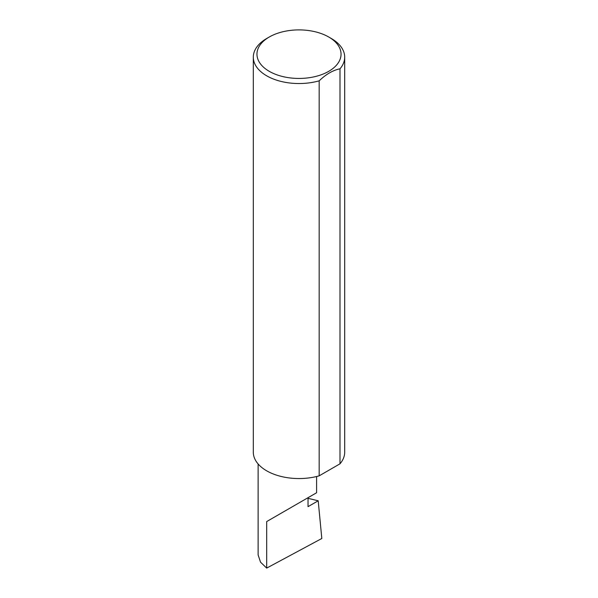 <?xml version="1.0" encoding="UTF-8"?>
<svg xmlns="http://www.w3.org/2000/svg" width="598" height="598" viewBox="0 0 598 598"><rect width="100%" height="100%" fill="white"/><g stroke="black" fill="none" stroke-linecap="round" stroke-linejoin="round"><path stroke-width="0.9" d="M308.03 498.328L318.196 500.788L308.03 506.656L308.03 497.7L316.596 492.752L316.596 476.516M308.03 497.7C314.907 493.731 323.047 489.029 308.03 497.7L266.686 521.568L308.03 497.7M269.272 71.334A42.039 24.271 0 0 0 328.728 71.334A42.039 24.271 0 0 0 328.728 37.009L331.314 38.504A45.695 26.387 180 0 1 344.695 57.154A45.695 26.387 180 0 1 340 68.807C333.034 70.198 326.097 74.204 319.175 80.827A45.695 26.387 180 0 1 266.686 75.811A45.695 26.387 180 0 1 253.305 57.154A45.695 26.387 180 0 1 266.686 38.504L269.272 37.009A42.039 24.271 0 0 0 269.272 71.334M319.175 80.827L319.175 475.844A45.695 26.387 180 0 1 266.686 470.828A45.695 26.387 180 0 1 253.305 452.17L253.305 57.154M318.196 500.788L321.814 538.492L266.686 568.1L260.526 562.157L258.127 554.929L258.127 463.966M266.686 568.1L266.686 521.568M340 68.807L340 463.816A45.695 26.387 180 0 0 344.695 452.17L344.695 57.154M319.175 475.844L340 463.816M331.314 38.504L328.728 37.009A42.039 24.271 0 0 0 269.272 37.009"/></g></svg>
